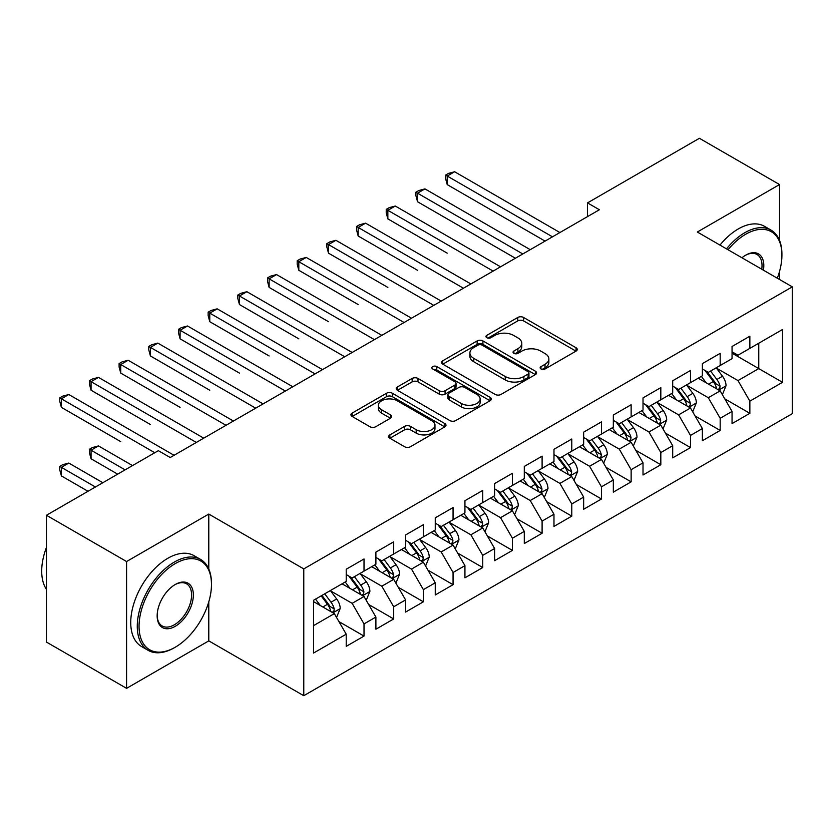 <?xml version="1.0" encoding="UTF-8"?>
<svg xmlns="http://www.w3.org/2000/svg" width="834" height="834" viewBox="0 0 834 834"><rect width="100%" height="100%" fill="white"/><g stroke="black" fill="none" stroke-linecap="round" stroke-linejoin="round"><path stroke-width="1.25" d="M540.995 368.982A2.888 1.668 0 0 0 545.071 368.982L576.033 351.114A4.118 2.377 0 0 0 577.232 349.436A4.118 2.377 0 0 0 576.033 347.747L523.585 317.473A4.118 2.377 0 0 0 517.768 317.473L486.806 335.341A2.888 1.668 0 0 0 485.961 336.519A2.888 1.668 0 0 0 486.806 337.697A2.888 1.668 0 0 0 490.892 337.697L494.896 335.383A13.188 7.61 0 0 1 513.536 335.383L517.904 337.906A13.188 7.61 0 0 1 521.771 343.295A13.188 7.61 0 0 1 517.904 348.675L513.9 350.989A2.888 1.668 0 0 0 513.056 352.167A2.888 1.668 0 0 0 513.9 353.345A2.888 1.668 0 0 0 517.977 353.345L521.99 351.031A13.188 7.61 0 0 1 540.63 351.031L544.998 353.553A13.188 7.61 0 0 1 548.866 358.933A13.188 7.61 0 0 1 544.998 364.312L540.995 366.626A2.888 1.668 0 0 0 540.151 367.804A2.888 1.668 0 0 0 540.995 368.982L540.995 366.626M389.874 434.879A4.118 2.377 0 0 0 388.665 436.557A4.118 2.377 0 0 0 389.874 438.236L404.584 446.732A4.118 2.377 0 0 0 410.411 446.732L444.783 426.883A4.118 2.377 0 0 0 445.992 425.204A4.118 2.377 0 0 0 444.783 423.526L392.345 393.241A4.118 2.377 0 0 0 386.517 393.241L352.146 413.091A4.118 2.377 0 0 0 350.937 414.779A4.118 2.377 0 0 0 352.146 416.458L369.91 426.716A4.118 2.377 0 0 0 375.738 426.716L390.458 418.22A4.118 2.377 0 0 0 391.657 416.541A4.118 2.377 0 0 0 390.458 414.863L381.638 409.775A11.019 6.359 0 0 1 378.417 405.272A11.019 6.359 0 0 1 385.214 399.392A11.019 6.359 0 0 1 397.224 400.768L431.751 420.701A11.019 6.359 0 0 1 434.973 425.204A11.019 6.359 0 0 1 428.176 431.084A11.019 6.359 0 0 1 416.166 429.698L410.411 426.382A4.118 2.377 0 0 0 404.584 426.382L389.874 434.879L389.874 438.236M208.792 569.049L208.792 514.067L126.58 561.532L46.454 515.266L158.345 450.673L170.209 457.522L599.385 209.751L587.511 202.891L587.511 216.6M208.792 514.067L303.774 568.903L792.3 286.854L792.3 413.664L303.774 695.712L303.774 568.903M779.54 240.421L779.54 184.554L697.328 232.019L792.3 286.854M779.54 184.554L699.403 138.288L587.511 202.891M495.188 394.419A4.118 2.377 0 0 0 501.015 394.419L535.386 374.581A4.118 2.377 0 0 0 536.596 372.892A4.118 2.377 0 0 0 535.386 371.213L482.949 340.939A4.118 2.377 0 0 0 477.121 340.939L442.75 360.788A4.118 2.377 0 0 0 441.54 362.467A4.118 2.377 0 0 0 442.75 364.145L495.188 394.419M433.847 369.608A2.888 1.668 0 0 1 436.776 370.015L436.776 366.585L490.09 397.37A4.118 2.377 0 0 1 491.289 399.048A4.118 2.377 0 0 1 490.09 400.727L455.708 420.576A4.118 2.377 0 0 1 449.88 420.576L397.443 390.302L397.443 386.934A4.118 2.377 0 0 0 396.233 388.623A4.118 2.377 0 0 0 397.443 390.302M397.443 386.934L412.152 378.448A4.118 2.377 0 0 1 417.98 378.448L439.247 390.719A4.118 2.377 0 0 0 445.075 390.719L454.832 385.089A4.118 2.377 0 0 0 456.042 383.411A4.118 2.377 0 0 0 454.832 381.722L432.7 368.941A2.888 1.668 0 0 1 431.856 367.763A2.888 1.668 0 0 1 433.628 366.23A2.888 1.668 0 0 1 436.776 366.585M732.054 353.168L758.763 368.597L758.763 343.233L782.5 329.524L749.86 348.372L749.86 336.206L732.054 346.485L732.054 358.651L720.18 365.511L720.18 353.345L702.374 363.624L702.374 375.79L690.5 382.639L690.5 370.473L672.694 380.763L672.694 392.929L660.82 399.778L660.82 387.612L643.014 397.891L643.014 410.057L631.14 416.917L631.14 404.751L613.334 415.03L613.334 427.196L601.46 434.045L601.46 421.879L583.654 432.168L583.654 444.334L571.78 451.184L571.78 439.018L553.974 449.297L553.974 461.463L542.1 468.322L542.1 456.156L524.294 466.435L524.294 478.601L512.42 485.451L512.42 473.285L494.614 483.574L494.614 495.74L482.74 502.589L482.74 490.423L464.934 500.702L464.934 512.868L453.06 519.728L453.06 507.562L435.254 517.841L435.254 530.007L423.38 536.867L423.38 524.701L405.574 534.98L405.574 547.146L393.7 553.995L393.7 541.829L375.894 552.108L375.894 564.274L364.02 571.134L364.02 558.968L346.214 569.247L346.214 581.413L313.563 600.261L313.563 653.043L346.214 634.194L334.34 613.626L313.563 601.637M782.5 329.524L782.5 382.306L749.86 401.154L737.986 380.585L716.469 368.159M724.777 398.84L749.86 413.32L749.86 401.154M749.86 413.32L732.054 423.599L732.054 411.433L720.18 418.282L708.306 397.724L686.789 385.298M695.097 415.968L720.18 430.448L720.18 418.282M720.18 430.448L702.374 440.738L702.374 428.572L690.5 435.421L678.626 414.863L657.109 402.436M665.417 433.107L690.5 447.587L690.5 435.421M690.5 447.587L672.694 457.866L672.694 445.7L660.82 452.56L648.946 431.991L627.429 419.575M635.737 450.245L660.82 464.726L660.82 452.56M660.82 464.726L643.014 475.005L643.014 462.839L631.14 469.688L619.266 449.13L597.749 436.703M606.057 467.384L631.14 481.854L631.14 469.688M631.14 481.854L613.334 492.143L613.334 479.977L601.46 486.827L589.586 466.269L568.069 453.842M576.377 484.512L601.46 498.993L601.46 486.827M601.46 498.993L583.654 509.272L583.654 497.106L571.78 503.965L559.906 483.397L538.389 470.981M546.697 501.651L571.78 516.131L571.78 503.965M571.78 516.131L553.974 526.41L553.974 514.244L542.1 521.094L530.226 500.536L508.709 488.109M517.017 518.79L542.1 533.26L542.1 521.094M542.1 533.26L524.294 543.549L524.294 531.383L512.42 538.232L500.546 517.674L479.029 505.248M487.337 535.918L512.42 550.398L512.42 538.232M512.42 550.398L494.614 560.677L494.614 548.511L482.74 555.371L470.866 534.803L449.349 522.386M457.657 553.057L482.74 567.537L482.74 555.371M482.74 567.537L464.934 577.816L464.934 565.65L453.06 572.499L441.186 551.941L419.669 539.515M427.978 570.195L453.06 584.676L453.06 572.499M453.06 584.676L435.254 594.955L435.254 582.789L423.38 589.638L411.506 569.08L389.989 556.653M398.298 587.324L423.38 601.804L423.38 589.638M423.38 601.804L405.574 612.083L405.574 599.917L393.7 606.777L381.826 586.208L360.309 573.792M368.618 604.462L393.7 618.943L393.7 606.777M393.7 618.943L375.894 629.222L375.894 617.056L364.02 623.915L352.146 603.347L330.629 590.92M338.938 621.601L364.02 636.081L364.02 623.915M364.02 636.081L346.214 646.36L346.214 634.194M346.214 574.563L352.146 577.983L364.02 571.134M313.563 625.625L334.34 613.626M375.894 557.425L381.826 560.855L393.7 553.995M352.146 603.347L364.02 596.498L342.055 583.81M375.894 617.056L364.02 596.498M405.574 540.286L411.506 543.716L423.38 536.867M381.826 586.208L393.7 579.359L371.735 566.682M405.574 599.917L393.7 579.359M435.254 523.158L441.186 526.577L453.06 519.728M411.506 569.08L423.38 562.22L401.415 549.543M435.254 582.789L423.38 562.22M464.934 506.019L470.866 509.449L482.74 502.589M441.186 551.941L453.06 545.092L431.095 532.405M464.934 565.65L453.06 545.092M494.614 488.88L500.546 492.31L512.42 485.451M470.866 534.803L482.74 527.953L460.775 515.276M494.614 548.511L482.74 527.953M524.294 471.752L530.226 475.171L542.1 468.322M500.546 517.674L512.42 510.815L490.455 498.138M524.294 531.383L512.42 510.815M553.974 454.613L559.906 458.043L571.78 451.184M530.226 500.536L542.1 493.686L520.135 480.999M553.974 514.244L542.1 493.686M583.654 437.475L589.586 440.905L601.46 434.045M559.906 483.397L571.78 476.548L549.814 463.86M583.654 497.106L571.78 476.548M613.334 420.346L619.266 423.766L631.14 416.917M589.586 466.269L601.46 459.409L579.494 446.732M613.334 479.977L601.46 459.409M643.014 403.208L648.946 406.638L660.82 399.778M619.266 449.13L631.14 442.27L609.174 429.593M643.014 462.839L631.14 442.27M672.694 386.069L678.626 389.499L690.5 382.639M648.946 431.991L660.82 425.142L638.854 412.455M672.694 445.7L660.82 425.142M702.374 368.93L708.306 372.36L720.18 365.511M678.626 414.863L690.5 408.003L668.534 395.326M702.374 428.572L690.5 408.003M732.054 351.802L737.986 355.221L749.86 348.372M708.306 397.724L720.18 390.865L698.214 378.188M732.054 411.433L720.18 390.865M46.454 515.266L46.454 642.076L126.58 688.342L208.792 640.877L303.774 695.712M126.58 561.532L126.58 688.342M779.54 279.484L779.54 271.415M737.986 380.585L758.763 368.597L782.5 382.306M208.792 640.877L208.792 601.804M542.152 369.389L544.998 367.742A13.188 7.61 0 0 0 548.866 362.363L548.866 358.933M521.771 343.295L521.771 346.715A13.188 7.61 0 0 1 517.904 352.104L515.058 353.752M575.971 351.145L523.585 320.902A4.118 2.377 0 0 0 517.768 320.902L487.963 338.104M535.334 374.612L482.949 344.369A4.118 2.377 0 0 0 477.121 344.369L442.802 364.177M528.11 374.07A2.888 1.668 0 0 0 528.954 372.892A2.888 1.668 0 0 0 528.11 371.714L482.073 345.14A2.888 1.668 0 0 0 477.997 345.14L473.775 347.58A13.188 7.61 0 0 0 469.907 352.959A13.188 7.61 0 0 0 473.775 358.349L505.237 376.509A13.188 7.61 0 0 0 523.877 376.509L528.11 374.07L528.11 377.5A2.888 1.668 0 0 0 528.954 376.322L528.954 372.892M469.907 352.959L469.907 356.389A13.188 7.61 0 0 0 473.775 361.768L473.775 358.349M528.11 377.5L523.877 379.939A13.188 7.61 0 0 1 505.237 379.939L473.775 361.768M397.495 390.333L412.152 381.868L412.152 378.448M456.042 383.411L456.042 386.83A4.118 2.377 0 0 1 454.832 388.519L445.075 394.148A4.118 2.377 0 0 1 439.247 394.148L417.98 381.868A4.118 2.377 0 0 0 412.152 381.868M436.776 370.015L490.027 400.758M461.317 403.468A11.019 6.359 0 0 0 473.326 404.844A11.019 6.359 0 0 0 480.134 398.965A11.019 6.359 0 0 0 476.902 394.461L464.747 387.445A4.118 2.377 0 0 0 458.919 387.445L449.151 393.075A4.118 2.377 0 0 0 447.952 394.763A4.118 2.377 0 0 0 449.151 396.442L461.317 403.468L461.317 406.888A11.019 6.359 0 0 0 473.326 408.274A11.019 6.359 0 0 0 480.134 402.395L480.134 398.965M447.952 394.763L447.952 398.183A4.118 2.377 0 0 0 449.151 399.872L449.151 396.442M461.317 406.888L449.151 399.872M434.973 425.204L434.973 428.634A11.019 6.359 0 0 1 428.176 434.514A11.019 6.359 0 0 1 416.166 433.127L410.411 429.812A4.118 2.377 0 0 0 404.584 429.812L389.926 438.267M378.417 405.272L378.417 408.702A11.019 6.359 0 0 0 381.638 413.195L381.638 409.775M390.395 418.251L381.638 413.195M444.731 426.914L392.345 396.671A4.118 2.377 0 0 0 386.517 396.671L352.198 416.489M722.38 394.67L726.049 385.694A11.123 6.422 -120 0 0 722.505 376.217L716.197 367.804M706.148 382.775L701.363 376.374M699.121 378.709L698.569 377.979M447.212 253.15L387.852 218.883L387.852 210.314L395.274 206.029L500.546 266.807M718.084 389.655L719.805 388.112L720.044 386.163A11.123 6.422 -120 0 0 716.865 379.48L710.558 371.057M706.961 371.589L714.748 381.982A5.671 3.273 60 0 1 715.78 383.703L720.044 386.163M705.001 370.452L713.299 381.534A11.123 6.422 60 0 1 716.489 388.227L716.708 388.863M552.483 236.825L447.212 176.037L454.634 171.762L559.906 232.54M545.071 241.099L447.212 184.606L447.212 176.037L445.585 175.098L448.546 173.389L454.634 171.762M447.212 184.606L445.585 178.528L445.585 175.098M692.7 411.808L696.369 402.832A11.123 6.422 -120 0 0 692.825 393.356L686.518 384.943M676.468 399.903L671.683 393.512M669.441 395.848L668.889 395.118M417.532 270.289L358.172 236.012L358.172 227.442L365.594 223.168L470.866 283.946M688.404 406.794L690.125 405.241L690.364 403.302A11.123 6.422 -120 0 0 687.185 396.609L680.878 388.196M677.281 388.717L685.068 399.121A5.671 3.273 60 0 1 686.101 400.841L690.364 403.302M675.321 387.591L683.619 398.673A11.123 6.422 60 0 1 686.809 405.355L687.028 406.002M663.02 428.947L666.689 419.961A11.123 6.422 -120 0 0 663.145 410.495L656.838 402.071M646.788 417.042L642.003 410.641M639.761 412.976L639.209 412.257M387.852 287.417L328.492 253.15L328.492 244.581L335.914 240.296L441.186 301.074M658.724 423.933L660.445 422.379L660.684 420.44A11.123 6.422 -120 0 0 657.505 413.747L651.198 405.334M647.601 405.856L655.388 416.249A5.671 3.273 60 0 1 656.421 417.97L660.684 420.44M645.641 404.73L653.939 415.801A11.123 6.422 60 0 1 657.129 422.494L657.348 423.14M522.803 253.953L417.532 193.175L424.954 188.891L530.226 249.668M515.391 258.238L417.532 201.745L417.532 193.175L415.905 192.237L418.866 190.517L424.954 188.891M417.532 201.745L415.905 195.656L415.905 192.237M493.123 271.092L386.225 209.365L389.186 207.656L395.274 206.029M387.852 218.883L386.225 212.795L386.225 209.365M777.309 278.202A51.208 29.565 120 0 0 781.917 255.152A51.208 29.565 120 0 0 745.7 234.25A51.208 29.565 120 0 0 728.04 249.752M726.497 248.866A52.469 30.295 -60 0 1 744.814 232.707A52.469 30.295 -60 0 1 771.043 230.111A52.469 30.295 -60 0 1 781.917 254.13L781.917 255.152M741.947 257.779A25.604 14.783 -60 0 1 745.7 255.152L745.7 255.152A25.604 14.783 -60 0 1 763.412 270.174M761.765 269.226A24.342 14.053 120 0 0 756.98 254.464A24.342 14.053 120 0 0 745.252 255.423M719.971 245.092A52.469 30.295 -60 0 1 738.288 228.933A52.469 30.295 -60 0 1 764.517 226.337L771.043 230.111M175.255 563.596A51.208 29.565 120 0 0 139.049 626.313A51.208 29.565 120 0 0 175.255 647.215L174.369 647.726A52.469 30.295 -60 0 1 148.139 650.332A52.469 30.295 -60 0 1 140.091 608.288A52.469 30.295 -60 0 1 174.369 562.053A52.469 30.295 -60 0 1 200.598 559.447A52.469 30.295 -60 0 1 211.471 583.466L211.471 584.498A51.208 29.565 120 0 0 175.255 563.596M175.255 584.498L175.255 584.498A25.604 14.783 -60 0 1 193.363 594.955A25.604 14.783 -60 0 1 175.255 626.313A25.604 14.783 -60 0 1 157.157 615.857A25.604 14.783 -60 0 1 175.255 584.498L175.255 584.498M157.157 615.336A24.342 14.053 120 0 0 162.192 625.969A24.342 14.053 120 0 0 174.369 624.77A24.342 14.053 120 0 0 190.277 603.316A24.342 14.053 120 0 0 186.545 583.81A24.342 14.053 120 0 0 174.806 584.77M46.454 589.357A52.469 30.295 -60 0 1 46.454 547.417M148.139 650.332L141.603 646.558A52.469 30.295 -60 0 1 133.565 604.514A52.469 30.295 -60 0 1 167.843 558.28A52.469 30.295 -60 0 1 194.072 555.684L200.598 559.447M174.369 647.726L175.255 647.215A51.208 29.565 120 0 0 211.471 584.498M633.34 446.075L637.009 437.099A11.123 6.422 -120 0 0 633.465 427.623L627.158 419.21M617.108 434.18L612.323 427.779M610.081 430.115L609.529 429.385M358.172 304.556L298.812 270.289L298.812 261.72L306.234 257.435L411.506 318.213M629.044 441.061L630.765 439.518L631.015 437.569A11.123 6.422 -120 0 0 627.825 430.886L621.518 422.463M617.921 422.994L625.709 433.388A5.671 3.273 60 0 1 626.741 435.108L631.015 437.569M615.961 421.858L624.259 432.94A11.123 6.422 60 0 1 627.449 439.633L627.668 440.279M603.66 463.214L607.34 454.238A11.123 6.422 -120 0 0 603.785 444.762L597.478 436.349M587.428 451.309L582.643 444.918M580.401 447.253L579.849 446.524M328.492 321.695L269.132 287.417L269.132 278.858L276.554 274.574L381.826 335.351M599.365 458.2L601.085 456.646L601.335 454.707A11.123 6.422 -120 0 0 598.145 448.014L591.838 439.601M588.241 440.123L596.029 450.527A5.671 3.273 60 0 1 597.061 452.247L601.335 454.707M586.281 438.997L594.579 450.079A11.123 6.422 60 0 1 597.769 456.761L597.988 457.407M463.443 288.23L356.545 226.504L359.506 224.794L365.594 223.168M358.172 236.012L356.545 229.934L356.545 226.504M433.774 305.359L326.865 243.643L329.826 241.923L335.914 240.296M328.492 253.15L326.865 247.072L326.865 243.643M573.98 480.353L577.66 471.366A11.123 6.422 -120 0 0 574.105 461.9L567.798 453.477M557.758 468.447L552.963 462.046M550.721 464.382L550.169 463.662M298.812 338.833L239.452 304.556L239.452 295.987L246.874 291.702L352.146 352.48M569.685 475.338L571.405 473.785L571.655 471.846A11.123 6.422 -120 0 0 568.465 465.153L562.158 456.74M558.561 457.261L566.349 467.655A5.671 3.273 60 0 1 567.381 469.375L571.655 471.846M556.601 456.135L564.91 467.207A11.123 6.422 60 0 1 568.09 473.9L568.308 474.546M404.094 322.497L297.185 260.771L300.146 259.061L306.234 257.435M298.812 270.289L297.185 264.201L297.185 260.771M544.3 497.481L547.98 488.505A11.123 6.422 -120 0 0 544.425 479.039L538.118 470.616M528.078 485.586L523.283 479.185M521.042 481.52L520.499 480.791M269.132 355.962L209.772 321.695L209.772 313.125L217.194 308.841L322.466 369.618M540.005 492.467L541.725 490.924L541.975 488.985A11.123 6.422 -120 0 0 538.785 482.292L532.478 473.868M528.881 474.4L536.669 484.794A5.671 3.273 60 0 1 537.701 486.514L541.975 488.985M526.932 473.264L535.23 484.346A11.123 6.422 60 0 1 538.41 491.038L538.639 491.685M374.414 339.636L267.506 277.91L270.466 276.2L276.554 274.574M269.132 287.417L267.506 281.339L267.506 277.91M514.62 514.62L518.3 505.644A11.123 6.422 -120 0 0 514.745 496.167L508.438 487.754M498.398 502.714L493.603 496.324M491.362 498.659L490.819 497.929M239.452 373.1L180.092 338.823L180.092 330.264L187.514 325.979L292.786 386.757M510.325 509.605L512.045 508.052L512.295 506.113A11.123 6.422 -120 0 0 509.105 499.43L502.798 491.007M499.201 491.528L506.989 501.932A5.671 3.273 60 0 1 508.021 503.653L512.295 506.113M497.252 490.402L505.55 501.484A11.123 6.422 60 0 1 508.73 508.167L508.959 508.813M344.734 356.764L237.826 295.048L240.797 293.328L246.874 291.702M239.452 304.556L237.826 298.478L237.826 295.048M484.94 531.758L488.62 522.772A11.123 6.422 -120 0 0 485.065 513.306L478.758 504.893M468.718 519.853L463.923 513.452M461.682 515.798L461.139 515.068M209.772 390.239L150.412 355.962L150.412 347.392L157.834 343.108L263.106 403.896M480.645 526.744L482.365 525.191L482.615 523.252A11.123 6.422 -120 0 0 479.425 516.559L473.118 508.146M469.521 508.667L477.309 519.061A5.671 3.273 60 0 1 478.341 520.781L482.615 523.252M467.572 507.541L475.87 518.612A11.123 6.422 60 0 1 479.05 525.305L479.279 525.952M315.054 373.903L208.146 312.187L211.117 310.467L217.194 308.841M209.772 321.695L208.146 315.606L208.146 312.187M455.26 548.887L458.94 539.911A11.123 6.422 -120 0 0 455.385 530.445L449.078 522.021M439.038 536.992L434.243 530.591M432.002 532.926L431.459 532.196M180.092 407.367L120.732 373.1L120.732 364.531L128.155 360.246L233.426 421.024M450.965 543.872L452.685 542.329L452.935 540.39A11.123 6.422 -120 0 0 449.745 533.697L443.438 525.284M439.841 525.806L447.629 536.199A5.671 3.273 60 0 1 448.661 537.92L452.935 540.39M437.892 524.68L446.19 535.751A11.123 6.422 60 0 1 449.37 542.444L449.599 543.09M285.374 391.042L178.466 329.315L181.437 327.606L187.514 325.979M180.092 338.823L178.466 332.745L178.466 329.315M425.58 566.025L429.26 557.049A11.123 6.422 -120 0 0 425.705 547.573L419.398 539.16M409.358 554.12L404.563 547.729M402.322 550.065L401.779 549.335M150.412 424.506L91.062 390.239L91.062 381.67L98.475 377.385L203.746 438.163M421.285 561.011L423.005 559.458L423.255 557.519A11.123 6.422 -120 0 0 420.065 550.836L413.758 542.413M410.161 542.944L417.949 553.338A5.671 3.273 60 0 1 418.981 555.058L423.255 557.519M408.212 541.808L416.51 552.89A11.123 6.422 60 0 1 419.69 559.583L419.919 560.219M255.694 408.17L148.786 346.454L151.757 344.744L157.834 343.108M150.412 355.962L148.786 349.884L148.786 346.454M395.9 583.164L399.58 574.178A11.123 6.422 -120 0 0 396.025 564.712L389.718 556.299M379.678 571.259L374.883 564.858M372.642 567.203L372.1 566.474M120.732 441.645L61.382 407.367L61.382 398.798L68.795 394.513L174.066 455.301M391.605 578.15L393.325 576.596L393.575 574.657A11.123 6.422 -120 0 0 390.385 567.964L384.088 559.551M380.481 560.073L388.269 570.466A5.671 3.273 60 0 1 389.301 572.187L393.575 574.657M378.532 558.947L386.83 570.018A11.123 6.422 60 0 1 390.01 576.711L390.239 577.357M226.014 425.309L119.106 363.593L122.077 361.873L128.155 360.246M120.732 373.1L119.106 367.012L119.106 363.593M366.22 600.303L369.9 591.316A11.123 6.422 -120 0 0 366.345 581.851L360.038 573.427M349.999 588.397L345.203 581.996M342.962 584.332L342.42 583.602M132.523 465.581L98.475 445.929L91.062 450.214L91.062 458.773L117.677 474.15M361.925 595.288L363.645 593.735L363.895 591.796A11.123 6.422 -120 0 0 360.705 585.103L354.408 576.69M350.801 577.211L358.589 587.605A5.671 3.273 60 0 1 359.621 589.325L363.895 591.796M348.852 576.086L357.15 587.157A11.123 6.422 60 0 1 360.33 593.85L360.559 594.496M91.062 458.773L89.426 452.695L89.426 449.265L125.1 469.865M89.426 449.265L92.397 447.556L98.475 445.929M196.334 442.447L89.426 380.721L92.397 379.011L98.475 377.385M91.062 390.239L89.426 384.151L89.426 380.721M336.54 617.431L340.22 608.455A11.123 6.422 -120 0 0 336.665 598.979L330.358 590.566M320.319 605.536L315.523 599.135M102.843 482.719L68.795 463.058L61.382 467.342L61.382 475.912L87.997 491.278M332.245 612.417L333.965 610.874L334.215 608.924A11.123 6.422 -120 0 0 331.025 602.242L324.728 593.818M321.934 595.434L328.909 604.744A5.671 3.273 60 0 1 329.941 606.464L334.215 608.924M321.163 595.883L327.47 604.296A11.123 6.422 60 0 1 330.65 610.988L330.879 611.624M61.382 475.912L59.746 469.834L59.746 466.404L95.42 486.993M59.746 466.404L62.717 464.684L68.795 463.058M154.78 452.726L59.746 397.86L62.717 396.15L68.795 394.513M61.382 407.367L59.746 401.29L59.746 397.86M544.998 367.742L544.998 364.312M513.9 353.345L513.9 350.989M517.904 352.104L517.904 348.675M486.806 337.697L486.806 335.341M517.768 320.902L517.768 317.473M523.585 320.902L523.585 317.473M576.033 351.114L576.033 347.747M442.75 364.145L442.75 360.788M477.121 344.369L477.121 340.939M482.949 344.369L482.949 340.939M535.386 374.581L535.386 371.213M505.237 379.939L505.237 376.509M523.877 379.939L523.877 376.509M417.98 381.868L417.98 378.448M439.247 394.148L439.247 390.719M445.075 394.148L445.075 390.719M454.832 388.519L454.832 385.089M490.09 400.727L490.09 397.37M404.584 429.812L404.584 426.382M410.411 429.812L410.411 426.382M416.166 433.127L416.166 429.698M390.458 418.22L390.458 414.863M352.146 416.458L352.146 413.091M386.517 396.671L386.517 393.241M392.345 396.671L392.345 393.241M444.783 426.883L444.783 423.526M718.783 390.062L725.976 385.913M716.865 379.48L722.505 376.217M708.66 384.213L713.299 381.534M689.103 407.201L696.296 403.041M687.185 396.609L692.825 393.356M678.98 401.352L683.619 398.673M659.423 424.339L666.616 420.18M657.505 413.747L663.145 410.495M649.3 418.491L653.939 415.801M629.743 441.467L636.947 437.318M627.825 430.886L633.465 427.623M619.62 435.619L624.259 432.94M600.063 458.606L607.267 454.447M598.145 448.014L603.785 444.762M589.94 452.758L594.579 450.079M570.383 475.745L577.587 471.585M568.465 465.153L574.105 461.9M560.26 469.896L564.91 467.207M540.703 492.873L547.907 488.724M538.785 482.292L544.425 479.039M530.58 487.025L535.23 484.346M511.023 510.012L518.227 505.852M509.105 499.43L514.745 496.167M500.9 504.163L505.55 501.484M481.343 527.151L488.547 522.991M479.425 516.559L485.065 513.306M471.22 521.302L475.87 518.612M451.663 544.279L458.867 540.13M449.745 533.697L455.385 530.445M441.54 538.43L446.19 535.751M421.983 561.418L429.187 557.258M420.065 550.836L425.705 547.573M411.86 555.569L416.51 552.89M392.303 578.556L399.507 574.397M390.385 567.964L396.025 564.712M382.18 572.708L386.83 570.018M362.623 595.684L369.827 591.535M360.705 585.103L366.345 581.851M352.501 589.846L357.15 587.157M332.943 612.823L340.147 608.664M331.025 602.242L336.665 598.979M322.821 606.975L327.47 604.296"/></g></svg>
